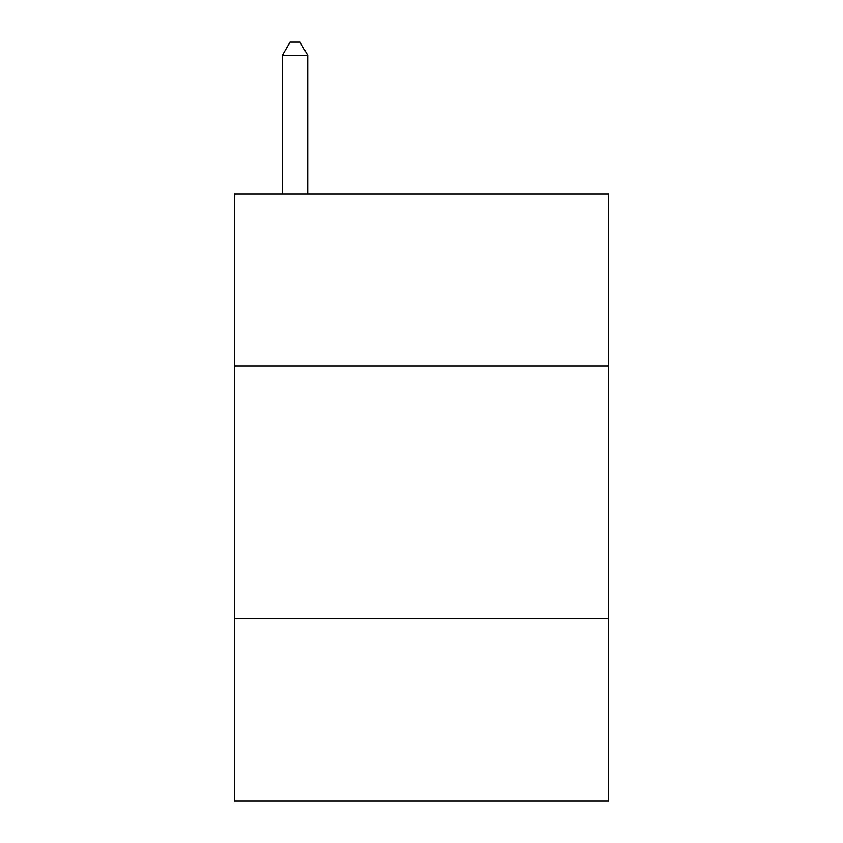 <?xml version="1.0" encoding="UTF-8"?>
<svg xmlns="http://www.w3.org/2000/svg" width="843" height="843" viewBox="0 0 843 843"><rect width="100%" height="100%" fill="white"/><g stroke="black" fill="none" stroke-linecap="round" stroke-linejoin="round"><path stroke-width="1.26" d="M608.646 365.862L608.646 193.89L234.354 193.89L234.354 365.862L608.646 365.862L608.646 800.85L234.354 800.85L234.354 365.862M608.646 618.762L234.354 618.762M307.695 193.89L307.695 55.301L282.405 55.301L282.405 193.89M282.405 55.301L289.992 42.15L300.108 42.15L307.695 55.301"/></g></svg>

